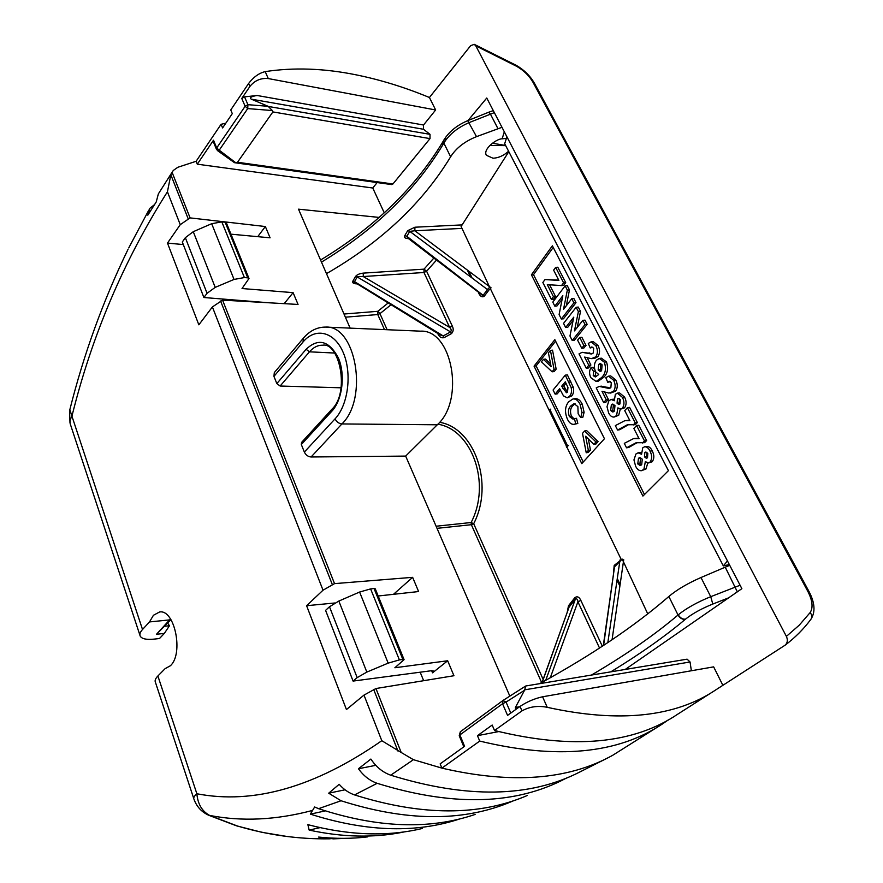 <?xml version="1.0" encoding="UTF-8"?>
<svg xmlns="http://www.w3.org/2000/svg" width="883" height="883" viewBox="0 0 883 883"><rect width="100%" height="100%" fill="white"/><g stroke="black" fill="none" stroke-linecap="round" stroke-linejoin="round"><path stroke-width="1.32" d="M170.11 619.844L149.503 621.93L142.516 629.491C140.121 632.129 139.359 634.347 140.231 636.168C141.909 638.884 146.468 639.877 153.907 639.137L159.492 638.519L164.337 633.42L156.501 634.259L170.485 618.939M193.73 798.508L155.441 682.327C154.602 680.65 155.43 678.53 157.891 675.981L165.099 668.663L170.375 665.76C183.874 653.839 174.702 609.049 159.569 611.985L153.432 615.274L149.503 621.93M475.794 45.861L786.389 636.389L799.203 625.219L810.164 612.548C813.287 607.581 812.515 600.539 807.846 591.4L533.045 82.373C529.292 75.861 523.906 70.552 516.864 66.435L475.794 45.861L474.248 44.338L470.639 45.684L429.425 97.505C404.723 87.274 380.165 79.702 355.75 74.768C323.973 68.333 293.785 67.285 265.187 71.611L268.277 78.565C260.849 77.87 254.734 80.485 249.911 86.424L241.765 98.455L244.547 96.876L247.913 104.68L247.726 108.587L219.227 150.187L235.761 162.748L237.505 162.262L392.935 183.984L430.01 138.609L272.88 111.92L237.505 162.262M249.911 86.424L248.62 83.466L230.75 109.967L232.295 113.62L222.593 127.947L221.07 124.304L225.816 123.19M248.62 83.466C253.52 77.053 259.05 73.09 265.187 71.611M505.672 145.618L489.723 145.485M221.07 124.304L196.114 161.291L177.836 167.273L173.311 170.441L172.086 172.306L190.088 217.891L180.253 224.668L167.483 243.09L198.841 324.823L212.395 306.953L222.56 300.121L298.057 304.447L293.101 292.648L242.03 288.531L249.006 278.509L247.748 277.847L225.132 222.207L221.81 221.876L244.392 277.56L247.748 277.847M463.829 746.841L459.248 735.782L459.877 734.932L502.548 703.751L507.559 715.385L520.032 706.411C527.096 701.742 534.612 698.53 542.57 696.786L547.239 707.316C619.16 723.111 675.539 717.173 716.378 689.502L785.13 645.175C787.559 642.901 787.978 639.976 786.389 636.389M547.239 707.316C538.045 705.451 529.623 706.632 521.974 710.87L520.032 706.411M712.614 691.908L677.78 714.148C633.266 744.192 572.173 749.645 494.513 730.506L521.974 710.87M475.109 814.446C429.635 829.932 377.46 828 318.586 808.673L314.635 806.985L310.375 814.137C364.271 831.267 412.615 833.331 455.429 820.318L459.9 818.894M527.317 795.495C479.314 816.19 421.721 816.002 354.558 794.921C348.829 792.945 343.697 789.413 339.16 784.303L328.708 793.199L341.037 800.76C405.054 821.124 460.628 821.918 507.758 803.155L513.553 800.738M341.037 800.76L318.586 808.673M607.901 757.824L579.667 772.073C529.679 797.636 466.699 798.685 390.728 775.197C382.825 772.404 376.202 767.018 370.871 759.049L358.465 768.751C363.586 775.881 369.811 780.727 377.14 783.309C449.734 805.793 510.683 805.141 559.988 781.356L566.776 777.923M377.14 783.309L354.558 794.921M222.56 300.121L334.525 583.63L323.023 590.197L306.6 605.705L346.445 709.557L363.995 695.109L375.948 688.53L401.202 752.482L413.41 759.689L441.886 768.122C511.489 784.27 568.42 779.987 612.692 755.296L658.861 726.223M413.41 759.689L390.728 775.197M311.081 456.986C308.09 456.721 305.86 455.076 304.359 452.063L335.054 418.851C348.266 404.889 352.251 373.145 343.167 352.405C334.293 331.434 315.33 327.129 303.057 341.975L303.377 338.178C309.778 330.75 317.196 327.052 325.617 327.085C355.904 324.9 368.686 398.376 341.92 423.939L311.081 456.986L405.661 456.092L509.833 696.113M304.359 452.063L301.324 444.524L301.567 442.427L331.953 409.204M322.924 345.253L322.56 345.231C317.759 345.121 313.399 347.328 309.469 351.82L280.132 386.026L341.092 387.803M280.132 386.026L276.832 383.586L273.94 376.368L274.315 372.593L303.134 338.465M350.132 328.134L298.498 209.172L379.094 217.417M384.26 212.814L372.769 188.013L197.284 164.183L196.114 161.291M230.971 234.172L270.088 237.814L265.353 226.534L190.088 217.891M378.178 596.003L418.597 591.544L412.637 577.339L334.525 583.63M375.948 688.53L453.939 675.727L447.67 660.771L394.878 667.747L404.083 659.656L402.869 659.458L374.05 588.542L370.606 588.906L399.392 659.899L402.869 659.458M502.835 700.605L460.341 731.742L459.877 734.932L464.579 746.301L440.153 763.861L441.886 768.122M244.392 277.56L234.05 279.436L215.209 287.372L207.064 293.288L203.896 297.516L182.306 242.008L185.342 237.693L193.267 231.688L211.677 223.708L221.81 221.876M399.392 659.899L388.156 663.133L366.831 672.095L357.162 677.636L353.079 681.08L325.584 610.374L329.491 606.764L338.84 601.058L359.602 592.04L370.606 588.906M625.241 669.446L741.875 588.674L486.754 98.024L468.023 120.541M492.394 143.201L505.606 145.496M668.199 719.965L662.68 723.784C617.957 753.927 556.974 759.689 479.723 741.08L441.886 768.133M722.736 685.042L713.652 666.864L542.57 696.786M372.769 188.013L377.151 182.56M216.434 149.238L213.289 141.655L213.498 140.22L197.284 164.183M213.498 140.22L216.699 147.947L245.132 106.269L247.913 104.68L268.112 106.302L251.247 99.15C249.282 97.671 251.225 96.446 257.063 95.485L244.547 96.876M257.063 95.485L423.531 125.011L435.65 109.967L268.277 78.565M435.65 109.967L429.425 97.505M691.367 670.76L690.053 661.974L687.106 659.171L525.827 685.97L524.557 690.252L506.047 702.084L502.957 700.517L502.548 703.751L506.047 702.084L510.793 713.056M515.727 709.513L515.374 707.504L524.557 690.252M268.112 106.302L272.383 110.552L247.726 108.587L245.132 106.269L241.765 98.455M268.542 106.49L430.01 134.337L423.52 129.271L251.247 99.15M157.891 675.981L196.865 793.762C253.598 804.711 315.242 787.018 381.798 740.705L363.995 695.109M180.253 224.668L167.428 191.81C123.819 260.474 91.998 335.264 71.931 416.18L142.516 629.491M367.703 836.874C352.041 838.773 335.672 838.839 318.608 837.073L333.41 838.85L346.346 838.331M422.328 828.475C387.626 836.786 349.48 835.517 307.869 824.656L309.16 830.097C342.483 837.261 373.476 838 402.151 832.338L404.767 831.797M312.129 810.539C275.96 820.075 241.799 821.698 209.657 815.428L237.273 825.958C267.924 835.075 298.896 839.358 330.209 838.806M423.531 125.011L423.52 129.271M430.01 134.337L430.01 138.609M392.935 183.984L391.732 184.591L234.481 162.693L217.361 150.496L219.227 150.187L216.699 147.947L217.019 149.9M494.513 730.506L492.184 725.042L477.46 735.66L479.723 741.08M272.88 111.92L272.383 110.552M326.346 327.107L420.485 331.158C452.096 329.171 465.242 400.12 437.284 424.789L405.661 456.092M236.324 825.771L237.273 825.958M401.202 752.482L381.798 740.705M208.222 815.031L209.657 815.428C202.064 811.311 197.792 804.082 196.865 793.762C194.205 796.08 193.234 797.901 193.962 799.203C196.589 806.466 201.346 811.742 208.222 815.031M167.428 191.81L170.838 174.779L172.086 172.306M154.503 204.635L149.834 208.322L147.814 215.176L156.236 201.942L158.344 193.918L172.152 172.174M128.73 247.946L148.819 210.11M167.66 623.1L169.47 625.738L164.691 626.235M170.938 619.634L156.501 634.259M164.337 633.42L169.47 625.738M374.05 588.542L375.286 588.895M447.67 660.771L432.538 672.824L433.608 671.069L431.434 670.716L353.079 681.08M420.176 672.206L423.663 680.694M334.922 602.979L306.6 605.705M412.637 577.339L393.487 594.314M183.311 244.58L167.483 243.09M265.353 226.534L257.726 236.666M225.132 222.207L226.434 223.024M268.896 302.781L203.896 297.516M293.101 292.648L284.194 303.653M358.465 768.751L375.794 765.329M328.708 793.199L345.043 789.799M310.375 814.137L325.253 810.903M309.16 830.097L319.988 827.647M333.41 838.85L335.937 838.254M477.46 735.66L498.608 731.599M235.761 162.748L234.481 162.682M591.422 675.076C625.606 655.043 654.469 635.02 678.034 615.01L678.276 614.8C686.356 608.255 697.173 602.217 710.738 596.687L712.802 604.049C701.433 608.652 692.338 613.685 685.517 619.149L685.307 619.325C664.623 636.709 639.789 654.215 610.804 671.853M494.348 112.627L469.337 122.516C457.692 127.505 449.204 134.359 443.84 143.079L442.526 145.353C414.679 191.103 374.337 230.033 321.489 262.13M506.356 138.432L502.14 138.808L504.314 131.788M508.575 151.236C503.63 155.673 498.442 158.002 493.012 158.223L486.401 155.298C482.515 149.326 496.61 138.653 502.14 138.808M729.336 564.557L723.332 565.915L504.69 143.708L506.897 136.744M737.327 591.831L725.241 567.173L700.981 577.526L710.738 596.687L740.097 585.241M725.241 567.173L729.744 565.341M501.986 127.307L476.522 136.644C464.701 141.401 456.07 148.112 450.639 156.777C422.46 203.2 381.081 242.152 326.478 273.642M644.601 446.754L646.764 446.412C648.972 446.379 650.782 447.858 652.195 450.827C654.369 455.032 654.369 458.674 652.195 461.754L648.475 462.979L645.341 461.643L643.895 469.315L646.047 468.95L641.477 470.705C639.115 470.838 637.173 469.359 635.639 466.257L633.95 459.911L635.937 454.005L638.078 452.813L641.577 454.259L642.736 447.836L644.601 446.754C646.82 446.721 648.63 448.189 650.031 451.169L652.195 450.827M647.758 462.99L646.047 468.95M638.078 452.813L641.323 452.482M636.588 425.551L638.751 425.231L646.632 440.562L644.601 442.681L636.113 442.747L626.566 447.813L624.303 443.343L633.519 438.619L639.093 438.663L633.873 428.465L636.588 425.551L644.469 440.893L642.449 443.012M637.327 442.593L628.707 447.471L626.566 447.813M633.519 438.619L638.795 438.089M627.427 407.681L629.579 407.383L637.36 422.538L635.374 424.69L627.338 424.767L617.57 430.032L615.33 425.617L624.811 420.694L629.91 420.716L624.745 410.639L627.427 407.681L635.208 422.858L633.221 424.999M628.597 424.624L619.7 429.712L617.57 430.032M624.811 420.694L629.645 420.198M617.338 393.156L619.48 392.869L624.524 397.019C626.632 401.081 626.643 404.679 624.568 407.836L620.782 409.094L617.912 407.891L616.566 415.551L618.707 415.253L614.06 417.074C611.864 417.195 610.054 415.805 608.63 412.913L606.996 406.71L608.884 400.783L611.135 399.447L614.281 400.761L615.363 394.348L617.338 393.156L622.372 397.306L624.524 397.019M620.296 409.116L618.707 415.253M611.135 399.447L614.038 399.16M604.48 391.732L608.365 399.381L605.793 402.295L603.663 402.582L596.235 387.902L599.226 386.434L608.884 388.399L610.881 387.46L611.29 382.736L609.38 381.301L607.769 382.306L605.804 377.681L608.553 376.169L613.608 380.22C615.694 384.436 615.65 388.178 613.464 391.423L608.95 393.101L601.985 391.279L606.235 399.657L603.663 402.582M599.226 386.434L601.356 386.169L610.219 388.023M610.396 381.588L607.769 382.306M608.553 376.169L610.694 375.904L615.749 379.955C617.835 384.16 617.791 387.902 615.606 391.147L610.595 393.067M591.08 367.516L593.531 371.456L593.244 375.65L595.308 376.964L598.74 374.535L595.561 371.743C593.751 367.284 594.027 363.454 596.389 360.264L599.27 358.432L604.314 362.129C606.444 368.664 605.517 373.829 601.533 377.604L596.135 381.456L590.76 377.626C589.104 373.906 589.204 370.529 591.08 367.516L593.21 367.273L594.811 369.845M595.462 371.522L595.374 375.396L596.4 376.511M599.27 358.432L601.4 358.189L606.455 361.887C608.586 368.41 607.659 373.564 603.663 377.35L598.255 381.191L596.135 381.456M553.222 247.439L533.509 274.646L644.458 494.535M544.999 279.569L558.884 280.43L553.63 270.154L555.672 267.383L563.597 282.825L561.522 285.573L547.317 284.635L553.453 296.721L551.422 299.414L542.846 282.494L544.999 279.569L558.729 280.121M555.672 267.383L557.791 267.229L565.727 282.659L563.641 285.408L561.522 285.573M549.579 284.779L555.562 296.545L553.52 299.227L551.422 299.414M565.142 285.827L567.339 290.11L563.509 309.392L571.754 298.708L573.884 302.847L561.334 318.995L559.105 314.58L562.835 295.717L554.844 306.18L552.791 302.118L565.142 285.827L567.261 285.651L569.469 289.933L566.301 305.772M571.754 298.708L573.884 298.531L576.003 302.659L563.442 318.796L561.334 318.995M562.14 299.205L556.952 305.993L554.844 306.18M576.146 307.273L578.387 311.622L574.447 330.904L582.868 320.341L585.021 324.547L572.228 340.496L569.965 336.026L573.784 317.152L565.65 327.505L563.553 323.377L576.146 307.273L578.277 307.074L580.517 311.423L577.239 327.405M582.868 320.341L584.999 320.143L587.151 324.337L574.347 340.275L572.228 340.496M573.1 320.507L567.758 327.295L565.65 327.505M579.745 337.505L581.875 337.284L586.014 345.408L583.862 348.034L581.742 348.266L577.614 340.154L579.745 337.505L583.895 345.639L581.742 348.266M587.052 357.449L590.893 365.021L588.398 368.001L586.279 368.255L579.005 353.895L582.129 352.317L591.323 353.995L593.266 353.001L593.652 348.299L591.842 346.92L590.219 347.979L588.299 343.443L591.091 341.842L595.893 345.728C597.934 349.845 597.901 353.564 595.793 356.864L591.4 358.664L584.612 357.074L588.773 365.264L586.279 368.255M582.129 352.317L592.504 353.653M592.868 347.251L590.219 347.979M591.091 341.842L593.221 341.611L598.034 345.496C600.076 349.613 600.032 353.321 597.923 356.622L594.579 358.41M588.321 438.906L590.451 450.076L588.321 452.427L586.224 452.758L582.515 433.354L584.601 430.981L595.992 441.964L593.817 444.359L585.65 436.268L588.354 450.396L586.224 452.758M584.601 430.981L586.709 430.672L598.1 441.643L595.926 444.039L593.817 444.359M575.087 403.73L572.979 405.573C570.341 408.167 569.833 411.71 571.444 416.202L574.038 418.818M574.425 418.597L576.522 418.31L577.813 423.476L573.961 424.359C571.301 424.524 569.116 422.769 567.383 419.072C564.557 412.195 564.977 406.456 568.619 401.853L572.99 398.95C575.837 398.741 578.222 400.562 580.142 404.425L581.996 412.571L580.749 417.527L578.155 413.84L577.879 406.599L574.016 403.641L570.893 405.849C568.255 408.454 567.747 411.997 569.358 416.5L573.023 419.149L574.425 418.597L575.716 423.774L573.961 424.359M572.99 398.95L575.087 398.686C577.935 398.465 580.319 400.286 582.239 404.149L584.105 412.284L582.857 417.24L580.749 417.527M555.12 394.138L553.089 390.01L565.286 375.143L567.383 374.889L573.233 387.218C574.049 390.904 573.542 393.818 571.72 395.959L567.206 397.825L563.464 395.849L559.634 388.675L555.12 394.138L557.195 393.873L560.33 390.087M555.595 341.158L536.124 365.893L583.244 462.019M543.398 359.315L551.113 366.611L548.431 352.935L550.44 350.396L554.071 369.37L552.096 371.809L541.422 361.82L543.398 359.315L545.473 359.083L550.584 363.906M550.44 350.396L552.526 350.165L556.158 369.127L554.182 371.566L552.096 371.809M727.46 560.937L723.332 565.915M541.654 682.57L471.356 524.701L437.019 528.343M613.641 571.29L614.193 565.407L622.184 559.082L647.769 613.917M567.305 611.776L568.497 605.749L574.866 597.648C577.261 596.003 579.259 596.93 580.848 600.418L577.901 601.776L550.286 677.758M439.591 422.295C474.237 427.814 494.48 483.52 473.685 523.729L471.125 522.515C491.533 483.476 471.776 429.436 437.869 424.204M390.97 304.79L379.955 313.642L377.803 311.313L388.09 303.035M438.266 333.741L437.99 334.039C439.414 337.052 441.445 338.255 444.083 337.648L443.211 335.937L440.341 335.021L352.825 281.18C352.174 282.869 353.487 283.763 356.776 283.862M436.401 260.198L426.599 271.224L452.328 326.125C453.719 329.017 453.443 331.5 451.511 333.586L444.083 337.648M489.568 289.227L484.027 296.489C481.963 297.394 480.197 296.313 478.729 293.222M700.981 577.526C687.482 583.453 676.775 589.778 668.839 596.5C634.778 626.047 591.709 655.109 539.634 683.674M436.103 526.235L471.125 522.515L471.356 524.701L473.685 523.729L543.144 679.402M621.124 559.292L490.374 288.686L461.103 226.512L508.807 151.677M452.328 326.125L449.646 327.416L423.972 272.494L426.599 271.224L424.028 269.149L433.763 258.156M554.844 339.668L534.06 366.136L581.776 463.619L604.447 438.719L554.844 339.668M552.372 245.805L531.423 274.801L642.901 496.08L668.42 470.661L552.372 245.805M533.509 274.646L531.423 274.801M536.124 365.893L534.06 366.136M554.071 369.37L556.158 369.127M565.286 375.143L571.135 387.482L573.233 387.218M571.135 387.482C571.952 391.18 571.444 394.094 569.623 396.224L571.72 395.959M569.623 396.224L567.206 397.825M561.676 386.213L566.433 392.747L567.504 392.074L567.957 387.427L565.308 381.809L561.676 386.213L563.762 385.948L567.416 392.173M566.014 383.233L563.762 385.948M575.716 423.774L577.813 423.476M580.142 404.425L582.239 404.149M581.996 412.571L584.105 412.284M570.893 405.849L572.979 405.573M569.358 416.5L571.444 416.202M595.992 441.964L598.1 441.643M588.354 450.396L590.451 450.076M563.597 282.825L565.727 282.659M553.453 296.721L555.562 296.545M567.339 290.11L569.469 289.933M573.884 302.847L576.003 302.659M578.387 311.622L580.517 311.423M585.021 324.547L587.151 324.337M583.895 345.639L586.014 345.408M588.773 365.264L590.893 365.021M595.893 345.728L598.034 345.496M595.793 356.864L597.923 356.622M593.531 371.456L595.33 371.246M593.244 375.65L595.374 375.396M604.314 362.129L606.455 361.887M601.533 377.604L603.663 377.35M598.696 364.425L598.166 369.922L600.274 371.511L601.599 370.639L602.129 364.856L600.208 363.366L598.696 364.425L600.826 364.171L600.297 369.668L601.312 370.937M598.166 369.922L600.297 369.668M606.235 399.657L608.365 399.381M608.884 388.399L609.458 388.321M613.608 380.22L615.749 379.955M613.464 391.423L615.606 391.147M622.372 397.306C624.48 401.368 624.491 404.977 622.416 408.134L624.568 407.836M622.416 408.134L620.782 409.094M616.566 415.551L614.06 417.074M617.405 398.961L617.074 403.233L618.906 404.602L619.965 403.939L620.263 399.712L618.409 398.332L617.405 398.961L619.502 398.686M617.074 403.233L619.215 402.935L619.954 403.939M619.524 398.708L619.215 402.935M611.345 404.867L610.661 410.529L612.879 412.052L614.436 411.036L614.976 405.584L612.769 404.05L611.345 404.867L613.486 404.58L612.802 410.231L613.917 411.533M610.661 410.529L612.802 410.231M635.208 422.858L637.36 422.538M644.469 440.893L646.632 440.562M650.031 451.169C652.206 455.374 652.206 459.028 650.031 462.107L652.195 461.754M650.031 462.107L648.475 462.979M643.895 469.315L641.477 470.705M644.844 452.593L644.48 456.886L646.477 458.354L647.493 457.747L647.824 453.498L645.804 452.03L644.844 452.593L646.842 452.273M644.48 456.886L646.632 456.544L647.537 457.703M646.919 452.339L646.632 456.544M638.497 458.255L637.769 463.939L640.197 465.573L641.698 464.646L642.283 459.171L639.844 457.515L638.497 458.255L640.65 457.913L639.91 463.586L641.246 465.054M637.769 463.939L639.91 463.586M566.334 446.677L568.453 445.374L566.621 447.273M550.782 409.16L549.767 409.304L567.438 445.529M462.008 228.388L414.855 230.761L414.911 227.218L407.725 230.651L409.767 231.357L414.855 230.761L491.08 287.836M484.027 296.489L407.471 237.825L406.82 236.291L404.778 235.595C403.984 237.472 405.087 238.476 408.078 238.587L408.211 238.399M363.277 273.123L424.028 269.149L423.972 272.494L363.255 276.545L363.277 273.123C359.524 273.553 356.942 274.679 355.518 276.5L363.255 276.545L449.646 327.416C451.312 329.039 451.621 330.54 450.573 331.92L357.207 276.964L354.513 281.633L443.211 335.937L450.573 331.92L451.511 333.586M542.096 682.327L569.06 607.173L542.25 682.239M568.497 605.749L569.06 607.173L575.374 599.115C576.886 598.409 577.736 599.292 577.901 601.776L599.535 648.056M574.866 597.648L575.374 599.115L545.705 680.329M621.135 560.219L614.524 566.82L614.193 565.407M603.608 645.396L614.524 566.82L603.31 645.583M207.064 293.288L185.342 237.693M357.162 677.636L329.491 606.764M139.922 635.219L70.187 423.73L70.121 419.833L71.931 416.18L69.845 409.657C83.83 353.928 103.212 300.529 127.98 249.47M690.053 661.974L524.8 689.822M515.374 707.504L519.546 706.764M323.023 590.197L212.395 306.953M503.189 700.351L525.528 686.113L503.122 700.396L460.341 731.742L459.226 735.727M432.538 672.824L431.655 670.694M338.84 601.058L366.831 672.095M388.156 663.133L359.602 592.04M193.267 231.688L215.209 287.372M234.05 279.436L211.677 223.708M335.054 418.851C336.611 421.908 338.906 423.608 341.92 423.939L437.284 424.789M276.832 383.586L306.103 349.304L309.469 351.82L334.591 353.045M303.057 341.975L273.94 376.368M306.103 349.304C318.288 337.781 329.028 340.639 338.344 357.858C345.584 374.513 342.438 399.9 331.865 411.18L301.324 444.524M373.697 689.513L397.957 751.058M170.838 174.779L188.145 218.708M220.573 300.993L332.328 584.546M331.865 411.18L332.063 409.072C350.098 392.162 339.238 341.787 322.56 345.231M474.248 44.327L516.29 65.364L516.864 66.435M516.29 65.364C524.171 69.945 530.23 75.927 534.469 83.322L533.045 82.373M534.469 83.322L809.049 591.599L807.846 591.4M809.049 591.599C814.921 602.846 815.55 612.062 810.925 619.27C812.283 617.173 812.029 614.932 810.164 612.548M678.276 614.8C680.164 617.979 682.581 619.436 685.517 619.149M443.641 140.419L442.493 142.417L442.526 145.353M446.202 138.995L443.796 140.143L443.84 143.079L450.639 156.777M727.835 566.102L727.195 564.877M497.957 128.642L490.396 114.039L488.707 112.218L467.758 120.64M728.696 597.813L712.802 604.049M384.48 329.613L377.769 314.547L345.374 317.185M580.848 600.418L602.327 646.235M344.006 314.028L377.803 311.313L377.769 314.547L379.955 313.642L387.129 329.723M437.99 334.039L437.692 333.399M414.911 227.218L462.085 224.9M352.825 281.18L355.518 276.5M404.778 235.595L407.725 230.651M476.522 136.644L467.703 120.673C456.952 125.22 448.994 131.722 443.796 140.143M685.307 619.325C682.338 619.634 679.91 618.188 678.034 615.01L668.839 596.5M623.718 559.723L612.062 639.767M617.04 580.197L619.877 586.091M467.328 270.055L470.661 276.953M488.696 290.463L409.767 231.357L406.82 236.291L483.122 295.297L488.608 288.101M607.835 642.603L620.021 559.954M568.751 382.085L570.848 381.831M562.913 388.708L564.999 388.443M587.493 353.156L589.623 352.924M604.954 387.438L607.085 387.162M287.439 836.543L261.942 832.327L236.876 825.936M236.269 825.737L208.885 815.329M69.569 410.727L69.989 422.99M226.379 222.891L249.006 278.509M375.253 588.806L404.083 659.656M785.13 645.175C795.108 637.625 803.707 628.994 810.925 619.27M592.714 358.63L594.844 358.388M442.339 142.682C414.315 188.763 373.73 227.88 320.573 260.021M493.31 110.618L488.707 112.218M472.14 278.057L468.807 271.158M620.12 584.436L617.283 578.553"/></g></svg>
